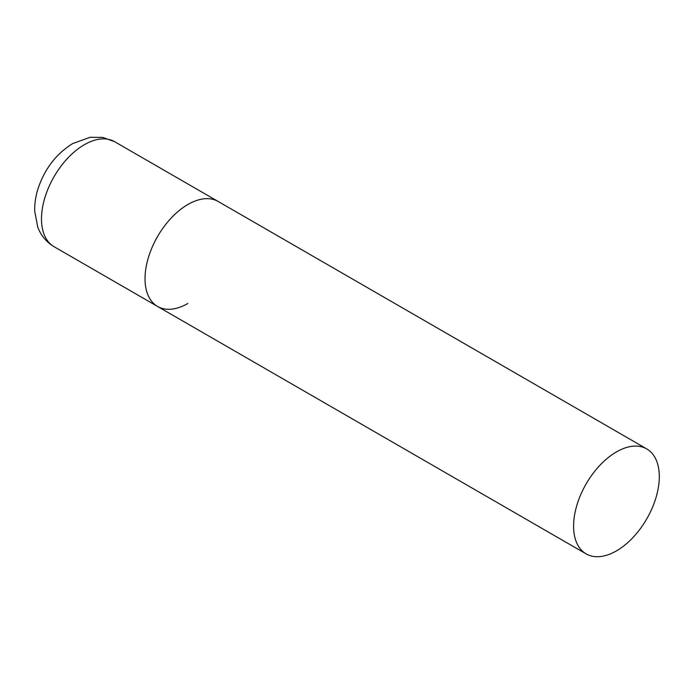 <?xml version="1.0" encoding="UTF-8"?>
<svg xmlns="http://www.w3.org/2000/svg" width="694" height="694" viewBox="0 0 694 694"><rect width="100%" height="100%" fill="white"/><g stroke="black" fill="none" stroke-linecap="round" stroke-linejoin="round"><path stroke-width="1.04" d="M187.883 303.46A60.604 34.995 -60 0 1 157.581 306.462A60.604 34.995 -60 0 1 148.29 257.899A60.604 34.995 -60 0 1 187.883 204.487A60.604 34.995 -60 0 1 218.185 201.486A60.604 34.995 120 0 0 171.487 217.725A60.604 34.995 120 0 0 145.029 278.719A60.604 34.995 120 0 0 157.581 306.462L54.045 246.682A60.604 34.995 -60 0 1 44.754 198.12A60.604 34.995 -60 0 1 84.347 144.708A60.604 34.995 -60 0 1 114.649 141.706L102.79 137.412L90.125 137.291L72.705 143.563C56.457 153.669 44.989 168.451 38.291 187.909C35.715 195.743 34.518 203.507 34.7 211.184L37.771 227.172C40.972 235.596 46.394 242.093 54.045 246.682M659.3 476.657A60.604 34.995 120 0 0 646.747 448.914A60.604 34.995 120 0 0 600.041 465.154A60.604 34.995 120 0 0 573.591 526.147A60.604 34.995 120 0 0 586.144 553.89A60.604 34.995 120 0 0 632.841 537.65A60.604 34.995 120 0 0 659.3 476.657M646.747 448.914L114.649 141.706M157.581 306.462L586.144 553.89"/></g></svg>
